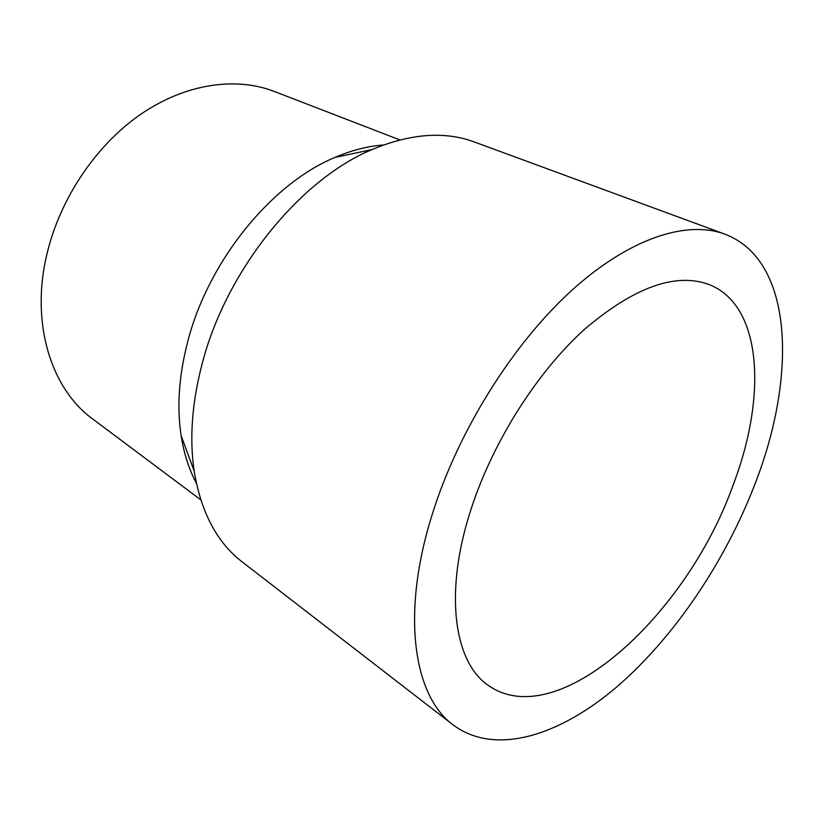 <?xml version="1.0" encoding="UTF-8"?>
<svg xmlns="http://www.w3.org/2000/svg" width="824" height="824" viewBox="0 0 824 824"><rect width="100%" height="100%" fill="white"/><g stroke="black" fill="none" stroke-linecap="round" stroke-linejoin="round"><path stroke-width="1.24" d="M724.749 234.098L474.387 141.986C444.692 130.965 410.537 133.498 371.954 149.597C299.503 179.704 225.611 270.993 201.88 364.836C191.951 403.317 189.376 438.718 194.155 471.05C201.025 512.301 217.031 542.573 242.153 561.875L453.241 724.986C495.214 756.226 559.383 735.873 616.785 686.917C674.423 637.21 725.213 561.597 755.134 483.616C797.035 376.002 793.852 260.24 724.749 234.098C686.711 219.998 629.299 238.085 571.114 290.975C513.084 343.896 459.164 429.603 433.074 511.745C400.474 612.974 413.318 696.012 453.241 724.986M383.448 144.993C367.813 146.106 351.652 150.246 334.946 157.415C271.044 183.834 207.597 261.939 187.367 343.011C178.901 376.269 176.81 407.118 181.105 435.556C183.907 453.519 188.995 469.412 196.37 483.235M339.354 156.447L339.035 155.705M399.846 139.915L274.093 91.382C235.54 76.508 185.235 83.636 140.338 114.546C95.584 145.58 59.534 199.367 46.69 255.11C30.385 324.244 51.603 389.33 92.834 419.097L200.778 499.828M471.307 508.398C443.683 592.126 453.9 661.899 488.055 685.228C557.755 734.74 687.123 614.426 732.927 485.552C766.753 397.632 762.911 306.178 709.567 284.713C675.968 272.064 634.202 287.01 584.257 329.548C537.001 372.324 493.061 441.54 471.307 508.398M181.826 439.923L182.629 439.8M334.946 157.415L371.954 149.597M182.681 439.841L181.692 439.141M339.416 156.467L338.293 156.004M181.105 435.556L194.155 471.05"/></g></svg>
